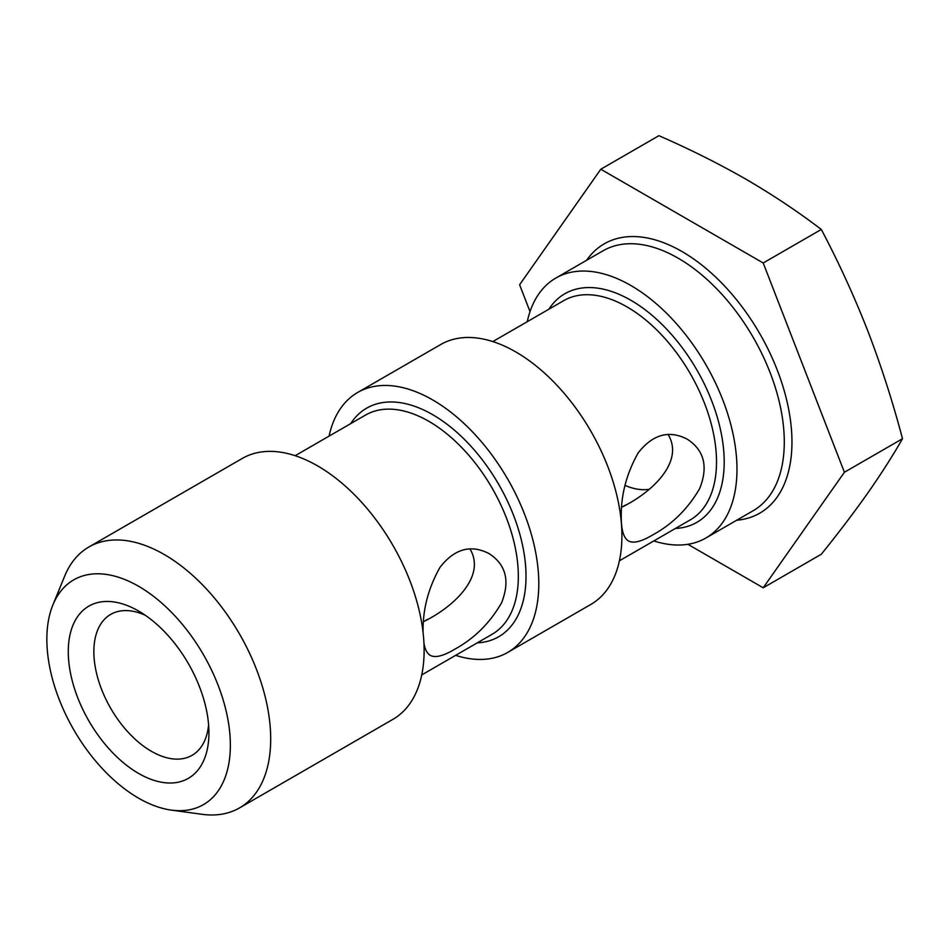 <?xml version="1.0" encoding="UTF-8"?>
<svg xmlns="http://www.w3.org/2000/svg" width="950" height="950" viewBox="0 0 950 950"><rect width="100%" height="100%" fill="white"/><g stroke="black" fill="none" stroke-linecap="round" stroke-linejoin="round"><path stroke-width="1.43" d="M625.029 485.379A81.367 46.978 -120 0 0 649.206 489.262M145.314 615.279A81.367 46.978 -120 0 0 110.711 614.389A81.367 46.978 -120 0 0 98.23 679.582A81.367 46.978 -120 0 0 151.394 751.296A81.367 46.978 -120 0 0 192.078 755.321A81.367 46.978 -120 0 0 208.608 724.898M668.099 434.459C684.606 461.617 652.234 492.242 622.309 506.944L625.717 504.961M469.918 548.874C486.424 576.033 454.064 606.658 424.128 621.359L427.536 619.376M423.938 643.079C424.983 649.42 427.108 653.517 430.303 655.369C435.183 658.041 443.223 656.058 454.409 649.42C473.991 638.78 489.678 623.307 501.493 602.977C510.209 581.115 506.077 564.644 489.06 553.589C470.832 544.231 454.492 548.791 440.028 567.281C428.426 587.824 422.786 609.164 423.082 631.334M621.264 516.919C621.217 529.981 623.627 537.997 628.472 540.954C633.365 543.626 641.404 541.643 652.591 535.004C672.161 524.364 687.859 508.891 699.675 488.561C708.391 466.699 704.247 450.229 687.242 439.173C669.014 429.804 652.674 434.376 638.21 452.865C626.608 473.397 620.956 494.748 621.264 516.919M687.883 544.303L763.206 587.789L844.396 472.269L763.206 262.984L600.804 169.231L519.602 284.751L530.029 311.612M653.826 540.93A150.076 86.652 -120 0 0 705.898 538.009A150.076 86.652 -120 0 0 705.898 364.717A150.076 86.652 -120 0 0 555.821 278.065A150.076 86.652 -120 0 0 527.25 321.706M455.644 655.346A150.076 86.652 -120 0 0 507.716 652.424L590.829 604.449A150.076 86.652 -120 0 0 590.829 431.146A150.076 86.652 -120 0 0 440.741 344.506L357.639 392.481A150.076 86.652 -120 0 0 329.068 436.121M507.716 652.424A150.076 86.652 -120 0 0 507.716 479.133A150.076 86.652 -120 0 0 357.639 392.481M171.344 810.113L202.184 814.316A150.634 86.972 -120 0 0 239.495 807.928L392.92 719.352A150.634 86.972 -120 0 0 392.932 545.407A150.634 86.972 -120 0 0 242.286 458.434L88.861 547.01A150.634 86.972 -120 0 0 64.671 576.139L52.891 604.948A129.758 74.919 -120 0 0 138.605 798.19A129.758 74.919 -120 0 0 171.344 810.113A129.758 74.919 -120 0 0 203.49 654.776A129.758 74.919 -120 0 0 52.891 604.948M239.495 807.928A150.634 86.972 -120 0 0 239.495 633.982A150.634 86.972 -120 0 0 88.861 547.01M138.605 773.431A99.453 57.416 -120 0 0 208.929 732.83A99.453 57.416 -120 0 0 138.605 611.04A99.453 57.416 -120 0 0 68.281 651.641A99.453 57.416 -120 0 0 138.605 773.431M600.804 169.231L658.896 135.684C689.474 149.019 718.485 163.519 745.928 179.194C772.861 194.904 797.988 211.66 821.299 229.449C838.589 262.152 854.062 295.913 867.73 330.719C881.137 365.679 892.727 401.684 902.5 438.722C892.727 455.81 881.137 473.943 867.73 493.121C854.062 512.454 838.589 532.831 821.299 554.254L763.206 587.789M763.206 262.984L821.299 229.449M844.396 472.269L902.5 438.722M421.729 674.928L492.124 634.279A126.576 73.079 -120 0 0 492.124 488.134A126.576 73.079 -120 0 0 365.56 415.055L295.165 455.691M619.388 560.809L690.306 519.864A126.576 73.079 -120 0 0 690.306 373.718A126.576 73.079 -120 0 0 563.73 300.639L492.824 341.572M736.678 520.232A155.503 89.775 -120 0 0 759.751 333.616A155.503 89.775 -120 0 0 586.601 260.288M705.898 538.009L753.207 510.696A150.076 86.652 -120 0 0 753.207 337.404A150.076 86.652 -120 0 0 603.131 250.752L555.821 278.065M675.414 528.461A132.002 76.214 -120 0 0 696.861 369.93A132.002 76.214 -120 0 0 548.851 309.237M477.233 642.877A132.002 76.214 -120 0 0 498.679 484.346A132.002 76.214 -120 0 0 350.669 423.652"/></g></svg>
